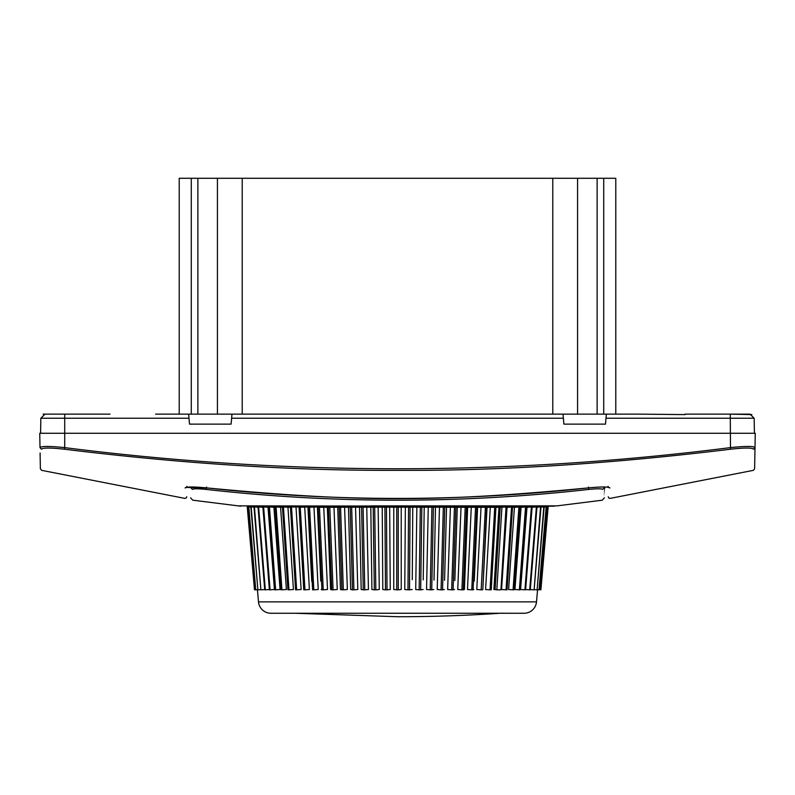 <?xml version="1.0" encoding="UTF-8"?>
<svg xmlns="http://www.w3.org/2000/svg" width="795" height="795" viewBox="0 0 795 795"><rect width="100%" height="100%" fill="white"/><g stroke="black" fill="none" stroke-linecap="round" stroke-linejoin="round"><path stroke-width="1.19" d="M272.824 506.047L556.132 505.878M555.268 505.888L480.418 506.326M314.572 506.326L554.204 506.186M190.591 497.809L192.738 500.194L240.796 506.186M257.431 589.701L258.494 601.865A12.482 12.482 0 0 0 270.926 613.263L524.074 613.263A12.482 12.482 0 0 0 536.506 601.865L537.569 589.701L539.268 589.721M530.613 525.714L532.113 507.25L536.983 506.902L530.275 589.82L529.689 589.82L536.396 506.902M524.929 589.82L520.576 589.512L527.006 507.27L532.084 506.922L525.614 589.82L524.929 589.82L531.388 506.922M526.33 507.27L527.006 507.27M519.374 589.82L514.951 589.512L521.093 507.29L526.35 506.942L520.169 589.82L519.374 589.82L525.555 506.952M519.801 507.29L521.093 507.29M513.063 589.82L508.591 589.512L514.435 507.299L519.831 506.962L513.968 589.82L513.063 589.82L518.926 506.962M511.871 507.309L514.435 507.299M506.047 589.82L501.556 589.512L507.041 507.309L512.546 506.972L507.041 589.82L506.047 589.82L511.563 506.972M506.047 507.309L507.041 507.309M500.214 507.22L495.096 589.592L493.884 589.512L498.982 507.309L506.067 506.981L500.939 589.82L496.825 589.82L501.943 506.981M494.758 506.972L490.048 589.82L485.606 589.512L490.296 507.309L498.982 507.309M495.951 507.309L491.211 589.82L495.921 506.972M485.427 506.962L481.174 589.82L476.791 589.512L481.035 507.29L490.296 507.309M487.047 507.299L483.241 581.374M475.559 506.942L471.773 589.82L467.49 589.512L471.266 507.27L481.035 507.29M477.606 507.29L474.237 581.056M465.214 506.922L461.925 589.82L457.751 589.512L461.03 507.25L471.266 507.27M467.659 507.27L464.409 589.512L463.286 589.82L466.576 506.922M454.452 506.892L451.669 589.82L447.645 589.512L450.407 507.23L461.03 507.25M457.284 507.25L454.829 580.529M443.332 506.872L441.086 589.82L437.22 589.512L439.466 507.21L450.407 507.23M446.542 507.22L444.564 580.3M431.923 506.852L430.234 589.82L426.557 589.512L428.257 507.19L439.466 507.21M435.491 507.2L434.01 580.092M420.316 506.832L419.174 589.82L415.715 589.512L416.858 507.17L428.257 507.19M424.212 507.18L423.218 579.883M408.56 506.822L407.984 589.82L404.764 589.512L405.351 507.17L416.858 507.17M412.764 507.17L412.267 579.694M396.735 506.822L396.735 589.82L393.764 589.512L393.783 507.17L405.351 507.17M401.217 507.17L401.236 589.512L398.265 589.82L398.265 506.822M384.919 506.822L385.486 589.82L382.793 589.512L382.236 507.17L393.783 507.17M389.659 507.17L390.246 589.512L387.016 589.82L386.44 506.822M373.173 506.832L374.316 589.82L371.911 589.512L370.798 507.18L382.236 507.17M378.142 507.17L379.285 589.512L375.826 589.82L374.684 506.832M361.586 506.852L363.275 589.82L361.178 589.512L359.509 507.2L370.798 507.18M366.743 507.19L368.443 589.512L364.766 589.82L363.077 506.852M350.217 506.872L352.463 589.82L350.675 589.512L348.468 507.22L359.509 507.2M355.534 507.21L357.79 589.512L353.914 589.82L351.668 506.872M339.137 506.902L341.92 589.82L340.469 589.512L337.716 507.25L348.468 507.22M344.593 507.23L347.365 589.512L343.331 589.82L340.548 506.892M328.335 506.952L331.714 589.82L330.601 589.512L327.341 507.27L337.716 507.25M333.97 507.25L337.259 589.512L333.075 589.82L329.786 506.922M320.763 581.056L317.404 507.29L327.341 507.27M323.744 507.27L327.52 589.512L323.227 589.82L319.441 506.942M311.759 581.374L307.953 507.299L318.129 506.952L321.925 589.82L323.227 589.82M313.965 507.29L318.219 589.512L313.826 589.82L309.573 506.962M291.517 506.981L296.644 589.82L295.561 589.82L290.433 506.981L299.079 506.972L303.789 589.82L299.049 507.309L308.331 506.962L312.594 589.82L313.826 589.82M304.704 507.309L309.404 589.512L304.952 589.82L300.242 506.972M296.018 507.309L301.126 589.512L296.644 589.82M283.437 506.972L288.953 589.82L287.959 589.82L282.454 506.972L290.761 507.309M287.959 507.309L293.444 589.512L288.953 589.82M276.074 506.962L281.937 589.82L281.033 589.82L275.169 506.962L283.129 507.309M280.575 507.299L286.409 589.512L281.937 589.82M269.445 506.952L275.627 589.82L274.832 589.82L268.65 506.942L275.199 507.29M273.907 507.29L280.059 589.512L275.627 589.82M263.612 506.922L270.071 589.82L269.386 589.82L262.916 506.922L268.67 507.27M268.004 507.27L274.434 589.512L270.071 589.82M258.604 506.902L265.311 589.82L264.725 589.82L258.017 506.902L262.946 507.25M262.897 507.25L264.387 525.773M190.214 487.047L192.4 489.422C192.847 503.782 192.847 503.782 192.4 489.422C193.384 488.607 197.995 488.607 206.243 489.422C333.751 503.782 461.249 503.782 588.757 489.422L588.479 487.047M606.416 487.097L604.786 487.017C604.289 501.397 604.289 501.397 604.786 487.047L602.6 489.422C602.153 503.782 602.153 503.782 602.6 489.422C601.666 488.597 597.055 488.597 588.757 489.422C597.065 488.597 601.676 488.597 602.6 489.422M206.521 487.047L206.243 489.422L203.629 489.154M608.056 486.371C608.294 500.254 608.294 500.254 608.056 486.371L608.622 487.444L608.056 486.371M186.577 487.375L185.076 487.981C184.788 502.231 184.788 502.231 185.076 487.981C186.388 486.649 193.881 486.649 207.565 487.991L207.565 487.991C357.969 502.231 437.031 502.231 587.435 487.991L587.515 487.981C604.647 486.351 608.036 487.246 607.638 487.226L608.622 487.444M608.572 487.424L609.924 487.981C610.212 502.231 610.212 502.231 609.924 487.981C608.612 486.649 601.119 486.649 587.435 487.991M739.042 448.37L739.539 448.33M753.481 446.8L755.002 447.615C754.505 475.808 754.505 475.808 755.002 447.625C754.505 475.808 754.505 475.808 755.002 447.625L755.25 433.275L64.713 433.275L64.713 447.625C286.568 475.808 508.432 475.808 730.287 447.625C745.442 446.045 753.68 446.045 755.002 447.625L753.581 449.225C753.292 477.815 753.292 477.815 753.581 449.225C752.259 447.655 744.567 447.655 730.496 449.225C610.52 463.863 499.518 470.898 397.49 470.342C294.14 470.819 183.148 463.783 64.504 449.225C50.433 447.655 42.741 447.655 41.419 449.225C41.708 477.815 41.708 477.815 41.419 449.225L39.998 447.625C41.38 446.045 49.618 446.045 64.713 447.625L64.504 449.225M186.944 486.371C186.706 500.254 186.706 500.254 186.944 486.371L186.378 487.444L207.565 488.001C334.228 501.884 460.871 501.884 587.485 487.991M754.415 433.275L754.157 418.23L730.287 418.23L730.496 449.225M39.998 447.625L39.75 433.275L39.998 447.625M563.128 415.328L563.019 414.135L639.428 414.135L606.366 414.135L605.492 424.123L563.894 424.123L563.019 414.135L231.981 414.135L231.107 424.123L189.508 424.123L188.991 418.23L64.713 418.23L64.713 433.275L39.75 433.275M536.386 507.22L541.017 506.872L534.121 589.82L540.55 506.882M540.997 507.101L544.178 506.852L537.122 589.82L543.82 506.852M544.158 507.021L546.423 506.832L539.258 589.82M546.413 506.942L547.755 506.822L540.52 589.781M254.48 589.781L247.245 506.862M247.364 506.822L254.48 589.82L247.245 506.822L248.587 506.942M248.815 506.832L255.742 589.82L248.577 506.832L250.842 507.021M251.18 506.852L257.878 589.82L250.823 506.852L254.002 507.101M254.45 506.882L260.879 589.82L253.983 506.872L258.613 507.22M303.283 581.751L303.71 589.512M464.399 589.512L464.747 580.777M491.28 589.512L491.717 581.751M525.445 589.512L529.689 589.82M495.096 589.592L496.825 589.82M490.048 589.82L491.211 589.82M486.669 506.962L482.833 589.512M481.174 589.82L482.406 589.82M476.871 506.952L473.075 589.82L473.86 589.512M471.773 589.82L473.075 589.82M461.925 589.82L463.286 589.82M455.863 506.902L453.08 589.82L454.541 589.512M451.669 589.82L453.08 589.82M444.783 506.872L442.537 589.82L444.326 589.512M441.086 589.82L442.537 589.82M433.414 506.852L431.725 589.82L433.822 589.512M430.234 589.82L431.725 589.82M421.827 506.832L420.684 589.82L423.099 589.512M419.174 589.82L420.684 589.82M410.081 506.822L409.514 589.82L412.217 589.512M407.984 589.82L409.514 589.82M396.735 589.82L398.265 589.82M385.486 589.82L387.016 589.82M374.316 589.82L375.826 589.82M363.275 589.82L364.766 589.82M352.463 589.82L353.914 589.82M341.92 589.82L343.331 589.82M331.714 589.82L333.075 589.82M321.15 589.512L321.925 589.82M303.789 589.82L304.952 589.82M265.311 589.82L269.565 589.512M261.356 589.82L265.48 589.512M258.236 589.82L260.859 589.612M255.98 589.82L257.868 589.661M254.599 589.82L255.732 589.721M548.162 506.822L540.898 589.82M547.636 506.822L540.401 589.82M546.185 506.832L539.02 589.82L537.132 589.661M534.141 589.612L536.764 589.82M529.53 589.512L533.644 589.82M40.585 433.275L40.843 418.23L45.007 414.135L43.099 414.135L110.038 414.135M522.911 613.203L521.411 613.203M504.189 613.203L500.84 613.203M754.157 418.23L749.993 414.135L754.157 418.23L749.993 414.135L730.287 414.135L751.901 414.602M40.843 418.23L45.007 414.135L40.843 418.23L64.713 418.23L64.713 414.135M179.213 414.135L179.213 178.279L552.783 178.279L552.783 414.135L374.733 414.135M684.962 414.602L639.428 414.135L684.962 414.602M606.009 418.23L730.287 418.23L730.287 414.135L684.962 414.135M188.991 418.23L188.634 414.135L155.572 414.135M188.733 415.328L188.634 414.135L242.217 414.135L242.217 178.279M552.783 178.279L615.787 178.279L615.787 414.135M217.423 178.279L217.423 414.135M577.577 414.135L577.577 178.279M197.876 178.279L197.876 414.135M597.125 414.135L597.125 178.279M191.277 178.279L191.277 414.135M603.723 414.135L603.723 178.279M500.035 613.263A1518.361 1518.361 0 0 1 397.5 616.721L294.965 613.263M258.494 601.865L536.506 601.865M563.377 418.23L231.623 418.23M370.848 505.898L556.689 505.868M557.146 505.859L602.262 500.194L604.409 497.809M754.634 468.762L753.362 470.342L610.143 498.395L608.821 498.018L608.235 496.786M238.351 505.868L328.067 505.998M186.765 496.786L186.179 498.018L184.857 498.395L41.638 470.342L40.366 468.792L40.098 453.001M755.002 447.625L754.634 468.474"/></g></svg>
